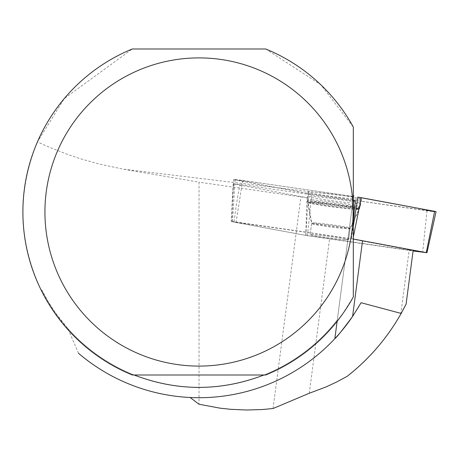 <?xml version="1.0" encoding="UTF-8"?>
<svg xmlns="http://www.w3.org/2000/svg" width="459" height="459" viewBox="0 0 459 459"><rect width="100%" height="100%" fill="white"/><g stroke="black" fill="none" stroke-linecap="round" stroke-linejoin="round"><path stroke-width="0.34" stroke-dasharray="2.29 1.72" d="M345.093 239.73A19.387 0.798 7.5 0 1 323.526 237.2A19.387 0.798 7.5 0 1 310.158 234.675A19.387 0.798 7.5 0 1 329.482 236.414A19.387 0.798 7.5 0 1 348.599 239.73A19.387 0.798 7.5 0 1 345.093 239.73M353.321 239.041L232.489 221.783L307.444 235.696L413.083 250.975M242.679 180.473L353.55 196.509L260.999 183.124L233.642 179.572L311.816 194.123A6.994 0.287 7.5 0 1 308.402 193.578L235.065 179.928A6.994 0.287 7.5 0 1 233.642 179.567A6.994 0.287 7.5 0 1 242.679 180.473L236.11 222.047M436.05 211.702A6.994 0.287 7.5 0 1 427.013 210.784L311.81 194.123L434.558 211.679M356.786 199.16A27.064 1.113 7.5 0 1 326.71 195.632A27.064 1.113 7.5 0 1 308.018 192.103A27.064 1.113 7.5 0 1 312.912 192.103A27.064 1.113 7.5 0 1 343.057 195.643A27.064 1.113 7.5 0 1 361.675 199.166A27.064 1.113 7.5 0 1 356.786 199.16M400.759 314.174L409.176 250.184L413.152 250.471L362.501 241.044A70.491 2.897 7.5 0 1 351.468 238.709L351.703 236.27L351.468 238.709M41.855 290.008A175.47 175.47 0 0 0 134.08 374.997L132.312 374.997A176.13 176.13 0 0 1 41.167 290.111L41.855 290.008L48.229 301.718L55.482 312.906L67.892 328.581L78.523 353.31C110.86 380.322 148.062 395.05 190.129 397.5A185.723 185.723 0 0 0 334.852 338.65L353.08 200.101A70.491 2.897 -172.5 0 0 353.321 200.394M361.078 302.722A185.723 185.723 0 0 1 352.581 316.458M134.08 374.997L265.738 374.997A176.13 176.13 0 0 0 337.135 321.294L353.321 198.288L353.321 127.04L320.87 84.8L265.738 48.981L132.312 48.981L64.317 98.513L37.437 141.906L49.411 147.276L67.593 154.419L79.837 158.573L98.346 163.863L123.236 169.164L199.028 182.166L199.028 404.241M67.892 328.581A175.47 175.47 0 0 0 337.308 320.009A175.47 175.47 0 0 1 263.971 374.997M353.08 200.101L353.7 195.408M342.391 314.306L353.321 296.939L353.321 198.288L337.135 321.294M348.599 239.707A19.387 0.798 7.5 0 1 329.275 237.969A19.387 0.798 7.5 0 1 310.164 234.652A19.387 0.798 7.5 0 1 329.487 236.391A19.387 0.798 7.5 0 1 348.599 239.707L350.039 228.754A19.387 0.798 7.5 0 1 330.715 227.016A19.387 0.798 7.5 0 1 311.604 223.699A19.387 0.798 7.5 0 1 330.928 225.438A19.387 0.798 7.5 0 1 350.039 228.754L359.196 209.356A25.945 1.067 7.5 0 1 333.349 206.998A25.945 1.067 7.5 0 1 307.777 202.591A25.945 1.067 7.5 0 1 333.251 204.834A25.945 1.067 7.5 0 1 359.213 209.327A25.945 1.067 7.5 0 1 359.196 209.356L359.885 207.984A26.433 1.084 7.5 0 1 333.532 205.609A26.433 1.084 7.5 0 1 307.467 201.088A26.433 1.084 7.5 0 1 333.819 203.457A26.433 1.084 7.5 0 1 359.885 207.984L360.694 203.383A26.639 1.096 -172.5 0 0 334.45 198.827A26.639 1.096 -172.5 0 0 307.874 196.435L307.874 196.435A26.639 1.096 -172.5 0 0 334.141 200.99A26.639 1.096 -172.5 0 0 360.694 203.383M409.176 250.184L329.614 238.674A70.491 2.897 7.5 0 0 305.929 235.433L231.204 221.525L234.09 221.731L351.255 238.68M305.792 235.404L306.91 197.657L233.235 183.864L240.212 184.495L355.283 201.134M306.91 197.657A70.491 2.897 -172.5 0 0 300.886 196.9L199.028 182.166M41.167 290.111C18.268 241.256 17.023 191.856 37.437 141.906M233.66 184.019L232.139 202.396L231.204 221.525M353.321 220.148L351.703 236.27M234.09 221.731C236.339 203.813 238.382 191.403 240.212 184.495M305.981 232.977L305.929 235.433M273.048 408.521L300.886 196.9M351.307 238.709L353.321 226M353.321 237.045L352.931 238.967M307.444 235.696L311.81 194.123M427.013 210.784L422.647 252.358M232.489 221.783L235.065 179.928M308.402 193.578L305.826 235.433M312.338 199.837A26.524 1.09 -172.5 0 0 307.541 199.837A26.524 1.09 -172.5 0 0 333.699 204.37A26.524 1.09 -172.5 0 0 360.131 206.751A26.524 1.09 -172.5 0 0 341.886 203.303A26.524 1.09 -172.5 0 0 312.338 199.837M312.688 202.132A25.738 1.056 7.5 0 1 341.674 205.54A25.738 1.056 7.5 0 1 359.053 208.874A25.738 1.056 7.5 0 1 333.412 206.533A25.738 1.056 7.5 0 1 308.041 202.161A25.738 1.056 7.5 0 1 312.688 202.132M315.207 222.959A19.387 0.798 -172.5 0 0 311.701 222.954A19.387 0.798 -172.5 0 0 325.064 225.478A19.387 0.798 -172.5 0 0 346.631 228.008A19.387 0.798 -172.5 0 0 350.137 228.014A19.387 0.798 -172.5 0 0 336.774 225.484A19.387 0.798 -172.5 0 0 315.207 222.959M353.505 196.882L123.236 169.164M308.018 192.103L307.541 199.837L311.701 222.954L310.158 234.675L311.604 223.699L307.467 201.088L307.874 196.435M309.274 393.26L329.614 238.674M231.812 221.611L233.642 179.567M348.599 239.73L350.137 228.014L360.131 206.751L361.675 199.166M232.139 202.396L233.229 184.019"/><path stroke-width="0.69" d="M413.083 250.975L426.268 252.616L353.321 239.041M434.558 211.679L419.136 208.449L357.882 197.135A6.994 0.287 7.5 0 1 361.29 197.686L434.627 211.335A6.994 0.287 7.5 0 1 436.05 211.702L426.939 252.789M362.501 241.044L352.581 316.458A185.723 185.723 0 0 1 334.852 338.65C336.384 337.698 342.294 330.296 352.581 316.458L361.078 302.722L401.177 313.428L406.089 304.151L400.759 314.174C386.799 338.547 368.927 359.271 347.136 376.351L336.705 381.974L325.947 386.971L309.274 393.26L273.048 408.521L262.445 409.526L246.477 410.019L230.521 409.302L219.936 408.149L199.028 404.241L190.129 397.5M401.177 313.428C387.298 337.956 369.288 358.932 347.136 376.351M413.152 250.471L406.089 304.151M342.391 314.306L337.135 321.294L334.852 338.65A185.723 185.723 0 0 1 78.523 353.31M134.08 374.997C177.375 391.51 220.676 391.51 263.971 374.997M353.321 195.322L353.7 195.408L353.321 198.288M353.321 296.939A176.13 176.13 0 0 1 265.738 374.997L132.312 374.997A176.13 176.13 0 0 1 132.312 48.981L265.738 48.981A176.13 176.13 0 0 1 353.321 127.04L353.321 296.939M353.321 200.394A70.491 2.897 -172.5 0 0 355.283 201.134L353.321 220.148M44.925 211.989A154.104 154.104 0 0 1 334.02 137.666A154.104 154.104 0 0 1 237.395 361.239A154.104 154.104 0 0 1 44.925 211.989M353.321 226L357.882 197.135M426.268 252.616L434.627 211.335M361.29 197.686L353.321 237.045"/></g></svg>

